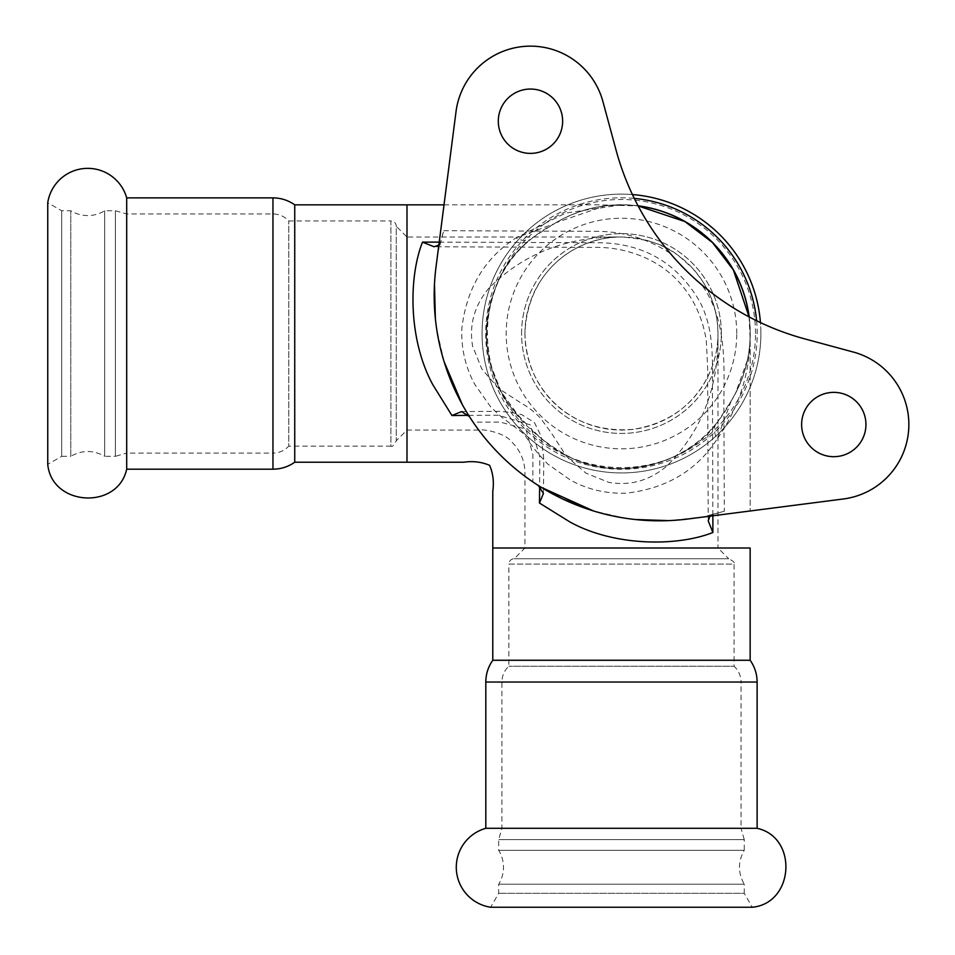 <?xml version="1.0" encoding="UTF-8"?>
<svg xmlns="http://www.w3.org/2000/svg" width="955" height="955" viewBox="0 0 955 955"><rect width="100%" height="100%" fill="white"/><g stroke="black" fill="none" stroke-linecap="round" stroke-linejoin="round"><path stroke-width="0.72" stroke-dasharray="4.78 3.58" d="M47.75 453.816L47.75 464.369L61.681 456.323L61.681 210.745L61.681 456.323L70.789 456.323L70.789 210.745L70.789 456.323C82.094 449.912 93.387 449.912 104.692 456.323L104.692 210.745L104.692 456.323L115.388 456.323L115.388 210.745L115.388 456.323L126.693 453.1L126.693 213.968L126.693 453.1L272.951 453.1L272.951 213.968L272.951 453.1C279.194 452.992 284.471 450.676 288.768 446.128L288.768 220.939L288.768 446.128L390.905 446.128L390.905 220.939A5.36 5.36 0 0 1 396.265 226.299L396.265 440.768L396.265 226.299L406.997 237.019L406.997 430.048L406.997 237.019L621.454 237.019C567.938 236.124 523.698 253.254 488.721 288.41C474.337 305.707 468.977 324.963 472.618 346.188L481.845 369.036L498.689 388.542L522.206 403.762C528.676 407.367 534.86 412.274 540.781 418.469L551.226 432.794L566.458 456.311L586.012 473.179L608.872 482.394C630.097 486.011 649.34 480.64 666.614 466.255C701.746 431.29 718.864 387.05 717.981 333.534C718.255 372.689 692.423 419.949 633.284 429.32C572.785 434.752 526.36 392.589 524.952 333.534C527.47 267.519 580.163 236.076 621.466 237.019C668.739 240.385 678.122 256.203 691.766 267.412C701.304 278.406 707.583 288.112 710.592 296.516C715.2 307.128 717.671 319.471 717.981 333.534L717.981 548.003L524.952 548.003L717.981 548.003L728.701 558.735L514.232 558.735L728.701 558.735C733.404 561.11 735.195 562.889 734.061 564.095L508.872 564.095A5.36 5.36 0 0 1 514.232 558.735L524.952 548.003L524.964 472.856C524.784 461.181 520.606 451.094 512.417 442.607C504.777 431.911 481.01 428.938 479.732 430.048L406.997 430.048L396.265 440.768C393.89 445.484 392.111 447.262 390.905 446.128L390.905 220.939L288.768 220.939C284.471 216.403 279.194 214.075 272.951 213.968L126.693 213.968L115.388 210.745L104.692 210.745A32.172 32.172 0 0 1 70.789 210.745L61.681 210.745L47.75 202.711L47.75 453.816M126.693 197.876L126.693 469.192M716.19 907.25L752.289 907.25L744.255 893.319L498.677 893.319L744.255 893.319L744.255 884.211L498.677 884.211L744.255 884.211C737.845 872.906 737.845 861.613 744.255 850.308L498.677 850.308L744.255 850.308L744.255 839.612L498.677 839.612L744.255 839.612L741.032 828.307L501.9 828.307L741.032 828.307L741.032 682.049L501.9 682.049L741.032 682.049C740.925 675.806 738.597 670.529 734.061 666.232L508.872 666.232L734.061 666.232L734.061 564.095L508.872 564.095L508.872 666.232C504.324 670.529 502.008 675.806 501.9 682.049L501.9 828.307L498.677 839.612L498.677 850.308A32.172 32.172 0 0 1 498.677 884.211L498.677 893.319L490.631 907.25L716.19 907.25M485.809 828.307L757.124 828.307M294.737 204.847L294.737 462.22M492.78 660.263L750.153 660.263M632.425 194.557A139.406 139.406 0 0 0 482.06 333.534A139.406 139.406 0 0 0 621.466 472.94A139.406 139.406 0 0 0 760.443 322.575M638.059 205.814A128.794 128.794 0 0 0 555.13 223.136A24.663 8.774 -119.1 0 1 554.473 223.625A24.663 8.774 -119.1 0 1 553.9 223.876L532.747 237.544C504.515 258.781 489.032 290.774 486.274 333.534C487.838 394.809 527.076 434.609 572.642 458.531C623.937 483.206 691.802 459.761 717.456 422.253L731.124 401.1A24.663 8.774 -150.9 0 1 731.375 400.527L731.375 400.527A24.663 8.774 -150.9 0 1 731.864 399.87A128.794 128.794 0 0 0 749.186 316.941M760.872 333.534A139.406 139.406 0 0 1 621.466 472.94A139.406 139.406 0 0 1 482.06 333.534A139.406 139.406 0 0 1 621.466 194.128A139.406 139.406 0 0 1 760.872 333.534M532.747 237.544A24.663 14.241 -129.2 0 1 531.672 238.595A24.663 14.241 -129.2 0 1 515.998 237.855L565.587 213.096L621.466 204.847A128.686 128.686 0 0 1 638.131 205.934A128.686 128.686 0 0 0 555.894 222.813L554.473 223.625C552.444 225.034 544.804 228.066 531.66 238.595M731.124 401.1L717.145 439.002C696.708 470.529 666.375 488.59 626.17 493.186C605.948 493.819 587.313 489.426 570.278 480.007L547.681 463.987L537.856 453.374L529.87 442.977C530.526 444.636 526.468 436.363 522.779 433.033L501.65 417.156L490.989 407.296L474.969 384.662C465.539 367.568 461.158 348.921 461.826 328.723C466.446 288.565 484.507 258.268 515.998 237.855L553.9 223.876M732.246 399.118C744.279 378.18 750.248 356.322 750.153 333.534C750.511 371.614 739.516 406.77 717.145 439.002A24.663 14.241 -140.8 0 1 716.405 423.328A24.663 14.241 -140.8 0 1 717.456 422.253M750.153 333.534A128.686 128.686 0 0 0 749.066 316.869A128.686 128.686 0 0 1 750.153 333.534L750.153 510.985L750.164 339.753L749.078 316.881A128.686 128.686 0 0 1 732.187 399.106L731.375 400.527C729.966 402.556 726.934 410.196 716.405 423.34M665.277 212.535A128.686 128.686 0 0 1 741.963 288.374M444.015 204.847L599.477 204.847L638.119 205.922A128.686 128.686 0 0 0 621.466 204.847L604.861 205.922L555.882 222.742M468.571 415.353L498.235 415.198L530.228 424.844L539.802 456.788L539.635 486.429M541.27 487.36L532.818 481.893L532.926 454.795L525.907 429.105L500.205 422.074L473.107 422.182A225.201 225.201 0 0 0 532.818 481.893M688.173 518.947L668.822 520.618L702.773 517.073L709.565 515.139A225.201 225.201 0 0 0 724.296 511.259L709.541 515.151M635.23 519.52L623.997 517.992L593.592 510.997M709.935 516.166L713.839 514.136M468.344 414.864L462.363 404.705L468.344 414.864M444.063 361.599L436.924 330.526L435.373 318.803M434.465 284.256L436.053 266.863M702.749 517.097L843.372 498.976A75.063 75.063 0 0 0 853.412 352.073L804.755 338.894A268.092 268.092 0 0 1 701.615 284.721C726.266 318.552 724.284 361.694 723.89 400.981L724.296 511.259M439.849 245.459L443.741 230.704A225.201 225.201 0 0 0 439.837 245.447L437.903 252.251L436.041 266.743M440.864 241.161L438.834 245.065M439.216 242.128L597.723 242.725C641.366 242.94 674.564 261.204 697.317 297.53C715.856 327.708 712.024 363.222 712.49 401.028L712.872 515.784M672.475 255.952L685.463 269.871L698.678 282.191M443.741 230.704L597.854 231.349C624.14 231.623 648.29 238.965 670.279 253.385A268.092 268.092 0 0 1 616.106 150.245L602.927 101.588A75.063 75.063 0 0 0 456.024 111.628L437.903 252.251M498.295 121.213A32.172 32.172 0 0 0 546.558 149.076A32.172 32.172 0 0 0 546.558 93.363A32.172 32.172 0 0 0 498.295 121.213M801.615 424.533A32.172 32.172 0 0 0 849.866 452.384A32.172 32.172 0 0 0 849.866 396.671A32.172 32.172 0 0 0 801.615 424.533M755.512 333.534A134.046 134.046 0 0 0 554.437 217.454A134.046 134.046 0 0 0 554.437 449.626A134.046 134.046 0 0 0 755.512 333.534M736.747 333.534A115.28 115.28 0 0 0 621.466 218.253A115.28 115.28 0 0 0 506.186 333.534A115.28 115.28 0 0 0 621.466 448.814A115.28 115.28 0 0 0 736.747 333.534M521.573 333.534A99.893 99.893 0 0 1 621.466 233.641A99.893 99.893 0 0 1 721.359 333.534A99.893 99.893 0 0 1 621.466 433.427A99.893 99.893 0 0 1 521.573 333.534A99.893 99.893 0 0 1 621.466 233.641A99.893 99.893 0 0 1 721.359 333.534A99.893 99.893 0 0 1 621.466 433.427A99.893 99.893 0 0 1 521.573 333.534M524.952 333.534A96.515 96.515 0 0 1 669.718 249.947A96.515 96.515 0 0 1 669.718 417.12A96.515 96.515 0 0 1 524.952 333.534M272.951 197.876L272.951 469.192M485.809 682.049L757.124 682.049M756.599 320.725A135.729 135.729 0 0 1 621.466 469.275A135.729 135.729 0 0 1 485.725 333.534A135.729 135.729 0 0 1 634.275 198.401M750.153 548.003L492.78 548.003M406.997 462.22L406.997 204.847M750.141 333.677L750.141 334.56M747.276 360.632L735.457 393.388M619.509 204.859L621.299 204.847M558.007 221.5C572.905 213.144 588.519 207.951 604.861 205.922M716.393 423.34C705.638 436.996 691.157 448.277 672.953 457.206C658.091 464.297 641.521 468.105 623.245 468.619C585.129 468.63 557.744 453.04 542.058 439.193L530.562 428.246C560.275 458.877 590.584 468.368 622.887 468.619C662.686 466.398 693.855 451.309 716.393 423.34M526.754 424.438L518.995 416.559L501.244 391.848L490.154 363.664L486.393 331.421C490.237 289.067 505.326 258.137 531.66 238.607C512.549 253.803 498.988 274.407 490.966 300.419C485.82 318.683 485.021 337.366 488.554 356.466C493.258 378.061 501.518 395.895 513.348 409.993L526.754 424.438M461.575 411.593L500.002 411.33L511.582 412.512L521.597 414.565L534.454 422.552L541.139 436.172L543.801 459.427L543.419 493.425M635.087 519.508L623.997 517.992M538.369 485.546L541.282 487.372M436.065 266.743L434.465 284.315M435.385 318.91L436.924 330.526M708.216 520.833L707.619 367.018L706.33 340.995C704.193 326.455 699.49 312.81 692.232 300.037C680.163 279.564 663.08 264.869 641.008 255.976C625.621 249.84 609.648 246.975 593.055 247.405L434.167 246.784"/><path stroke-width="1.43" d="M47.75 464.369L47.75 202.711A40.456 40.456 0 0 1 126.693 197.876L126.693 469.192C117.68 510.28 51.677 506.234 47.75 464.369M526.742 907.25L490.631 907.25A40.456 40.456 0 0 1 485.809 828.307L757.124 828.307C798.201 837.308 794.166 903.323 752.289 907.25L526.742 907.25M294.737 204.847C288.195 200.263 280.937 197.936 272.951 197.876L272.951 469.192C280.937 469.132 288.195 466.804 294.737 462.22L294.737 204.847L406.997 204.847L406.997 462.22L463.736 462.22C473.035 460.883 481.666 461.934 489.64 465.36C493.067 473.334 494.117 481.965 492.78 491.264L492.78 548.003L750.153 548.003L750.153 660.263L492.78 660.263L492.78 548.003M760.443 322.575A139.406 139.406 0 0 0 632.425 194.557M741.963 288.374A128.686 128.686 0 0 1 749.066 316.869A128.686 128.686 0 0 0 638.131 205.934A128.686 128.686 0 0 1 665.277 212.535M473.107 422.182L469.454 416.631L461.575 411.581L451.954 415.532L468.571 415.353M539.635 486.429L539.468 503.046L543.419 493.425L538.369 485.546M635.087 519.508L668.822 520.618L635.23 519.52M593.592 510.997L541.27 487.36M712.872 515.784L712.884 532.496C677.429 546.618 614.447 546.535 570.063 522.051L539.468 503.046M712.884 532.496L708.216 520.833L709.935 516.166M436.029 266.851A225.201 225.201 0 0 0 688.149 518.971L843.372 498.976A75.063 75.063 0 0 0 853.412 352.073L804.755 338.894A268.092 268.092 0 0 1 616.106 150.245L602.927 101.588A75.063 75.063 0 0 0 456.024 111.628L436.029 266.851M444.779 363.915L456.204 392.768L462.339 404.657L444.063 361.599M435.373 318.803L434.465 284.256M438.834 245.065L434.167 246.784L422.504 242.116C408.394 277.702 408.43 340.362 432.949 384.937L451.954 415.532M422.504 242.116L439.216 242.128M670.279 253.373L672.475 255.952M698.678 282.191L701.627 284.733M801.615 424.533A32.172 32.172 0 0 1 849.866 396.671A32.172 32.172 0 0 1 849.866 452.384A32.172 32.172 0 0 1 801.615 424.533M498.295 121.213A32.172 32.172 0 0 1 546.558 93.363A32.172 32.172 0 0 1 546.558 149.076A32.172 32.172 0 0 1 498.295 121.213M750.153 660.263C754.737 666.805 757.064 674.063 757.124 682.049L485.809 682.049C485.868 674.063 488.196 666.805 492.78 660.263M634.275 198.401A135.729 135.729 0 0 1 756.599 320.725M749.186 316.941A128.794 128.794 0 0 0 638.059 205.814M638.131 205.934A128.686 128.686 0 0 1 749.066 316.869L733.428 270.074L712.466 242.534L684.926 221.572L638.119 205.922M272.951 197.876L126.693 197.876M272.951 469.192L126.693 469.192M485.809 682.049L485.809 828.307M757.124 682.049L757.124 828.307M541.282 487.372L562.22 498.796L590.918 510.161M434.465 284.315L434.227 300.873L435.385 318.91M406.997 204.847L444.015 204.847M294.737 462.22L406.997 462.22"/></g></svg>
